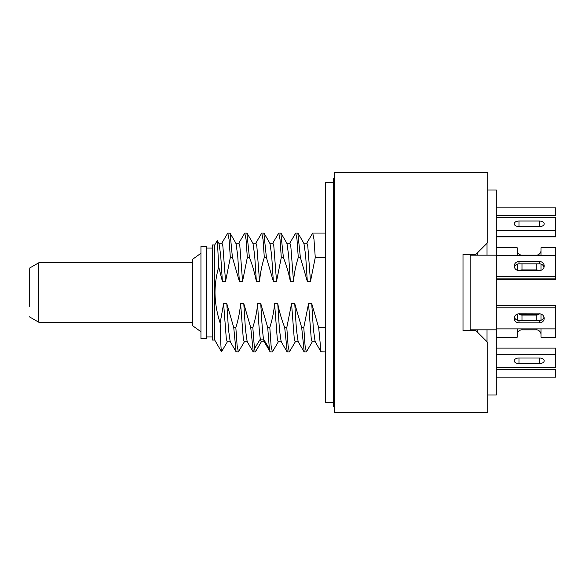 <?xml version="1.0" encoding="UTF-8"?>
<svg xmlns="http://www.w3.org/2000/svg" width="585" height="585" viewBox="0 0 585 585"><rect width="100%" height="100%" fill="white"/><g stroke="black" fill="none" stroke-linecap="round" stroke-linejoin="round"><path stroke-width="0.88" d="M463.006 254.453L475.846 254.453L487.736 242.563L487.736 172.407L334.591 172.407L334.591 412.593L487.736 412.593L487.736 342.437L475.846 330.547L463.006 330.547L463.006 254.453L463.006 292.5M325.318 351.951L321.004 351.768L318.671 327.527L325.318 327.527M306.613 243.404L312.726 233.049L313.991 239.484L315.264 257.473L325.318 257.473M233.744 327.527L236.077 351.768L230.176 341.596L228.494 329.618L226.805 303.652L233.744 327.527L235.835 327.527C238.234 319.995 239.828 312.039 240.603 303.652L243.791 303.652L250.731 327.527L252.822 327.527C255.55 318.481 257.137 310.518 257.59 303.652L260.778 303.652L267.718 327.527L269.809 327.527C272.376 319.234 273.963 311.271 274.577 303.652L277.758 303.652C279.14 311.066 281.458 319.03 284.698 327.527L286.796 327.527L291.564 303.652L294.745 303.652L301.684 327.527L303.783 327.527L308.544 303.652L311.732 303.652L318.671 327.527M226.805 303.652L223.616 303.652L220.143 323.03C216.779 312.536 215.068 302.357 215.009 292.5C215.046 284.149 216.274 275.608 218.71 266.87L222.38 281.348L225.569 281.348L230.336 257.473L232.428 257.473L239.367 281.348L242.556 281.348L247.323 257.473L249.415 257.473C252.106 264.062 254.416 272.018 256.354 281.348L259.543 281.348C260.318 272.976 261.912 265.02 264.31 257.473L266.402 257.473L273.341 281.348L276.529 281.348L281.297 257.473L283.389 257.473C286.65 266.036 288.968 273.999 290.328 281.348L293.516 281.348C294.079 273.934 295.666 265.978 298.277 257.473L300.376 257.473L307.315 281.348L310.503 281.348L315.264 257.473M236.077 351.768L238.38 351.951L237.1 345.442L235.835 327.527M244.486 341.596L238.38 351.951M250.731 327.527L253.276 351.951L255.367 351.951L254.468 348.718L252.822 327.527M261.473 341.589L255.367 351.951M267.718 327.527L269.363 348.718L270.255 351.951L272.354 351.951L271.089 345.581L269.809 327.527M278.46 341.596L272.354 351.951M284.698 327.527L287.242 351.951L289.341 351.951L288.069 345.508L286.796 327.527M295.447 341.596L289.341 351.951M301.684 327.527L304.229 351.951L306.321 351.951L305.048 345.442L303.783 327.527M312.434 341.596L306.321 351.951M230.336 257.473L229.064 239.506L227.792 233.049L230.102 233.232L232.428 257.473M227.792 233.049L221.686 243.404M249.415 257.473L246.87 233.049L244.779 233.049L246.051 239.484L247.323 257.473M238.673 243.404L244.779 233.049M266.402 257.473L263.857 233.049L261.766 233.049L263.045 239.558L264.31 257.473M255.66 243.404L261.766 233.049M283.389 257.473L280.844 233.049L278.752 233.049L280.025 239.492L281.297 257.473M272.639 243.411L278.752 233.049M300.376 257.473L297.831 233.049L295.739 233.049L296.997 239.419L298.277 257.473M289.626 243.411L295.739 233.049M227.499 341.596L221.496 351.768L214.739 340.06L214.739 244.939L217.254 240.581L219.009 243.411L220.699 255.389L222.38 281.348M218.71 266.87L217.371 240.581M214.739 340.06L212.362 340.06L212.362 244.939L214.739 244.939M221.605 351.775C221.115 351.695 220.625 342.115 220.143 323.03M321.004 351.768L315.11 341.589L313.421 329.618L311.732 303.652M315.366 341.815L312.178 341.815L311.271 339.066L308.544 303.652M307.315 281.348L305.626 255.389L303.937 243.411L298.043 233.232M310.503 281.348L307.776 245.934L306.869 243.184L303.681 243.184M290.328 281.348L288.639 255.389L286.957 243.411L281.056 233.232M293.516 281.348L290.789 245.941L289.882 243.184L286.701 243.184M304.017 351.768L298.123 341.596L296.434 329.618L294.745 303.652M298.379 341.815L295.191 341.815L294.284 339.066L291.564 303.652M273.341 281.348L271.652 255.389L269.97 243.411L264.069 233.232M276.529 281.348L273.809 245.941L272.902 243.184L269.714 243.184M287.03 351.768L281.136 341.596L279.447 329.618L277.758 303.652M281.392 341.815L278.204 341.815L277.297 339.059L274.577 303.652M264.405 341.815L261.217 341.815L260.325 339.132C259.411 332.799 258.497 320.975 257.59 303.652M270.043 351.768L264.149 341.596L263.513 339.132C262.599 332.799 261.685 320.975 260.778 303.652M256.354 281.348L254.672 255.382L252.983 243.411L247.082 233.232M259.543 281.348L256.822 245.941L255.916 243.184L252.727 243.184M253.064 351.768L247.162 341.596L245.473 329.618L243.791 303.652M247.418 341.815L244.23 341.815L243.323 339.059L240.603 303.652M239.367 281.348L237.685 255.382L235.996 243.404L230.102 233.232M242.556 281.348L239.835 245.934L238.929 243.184L235.74 243.184M230.431 341.815L227.243 341.815L226.336 339.059L223.616 303.652M225.569 281.348L222.848 245.934L221.942 243.184L218.753 243.184M29.25 306.481L29.25 269.553M29.25 268.266L38.764 262.775L38.764 322.225L192.385 322.225M487.736 190.008L496.299 190.008L496.299 394.992L487.736 394.992M487.027 243.272L487.027 255.162M487.027 329.838L487.027 341.728M496.299 255.162L470.143 255.162L470.143 329.838L496.299 329.838M477.272 255.162L477.272 253.027M477.272 331.973L477.272 329.838M496.299 307.798L555.75 307.798L555.75 328.872L496.299 328.872M539.436 313.816A4.753 4.526 0 0 1 544.196 318.335A4.753 4.526 0 0 1 539.436 322.861L518.983 322.861A4.753 4.526 0 0 1 514.23 318.335A4.753 4.526 0 0 1 518.983 313.816L539.436 313.867M496.299 305.443L555.75 305.443L555.75 307.798M544.028 317.158A4.753 4.526 0 0 1 539.436 320.507L518.983 320.507A4.753 4.526 0 0 1 514.39 317.158M496.299 354.276L555.75 354.276L555.75 367.307L496.299 367.307M539.436 357.991A4.753 2.793 0 0 1 544.196 360.791A4.753 2.793 0 0 1 539.436 363.585L518.983 363.585A4.753 2.793 0 0 1 514.23 360.791A4.753 2.793 0 0 1 518.983 357.991L539.436 357.991L539.436 363.585M496.299 348.119L555.75 348.119L555.75 354.276M496.299 377.157L555.75 377.157L555.75 369.552L496.299 369.552M496.299 367.702L555.75 367.702L555.75 367.307M538.617 314.459L519.619 314.459M496.299 279.557L555.75 279.557L555.75 278.906L496.299 278.906M496.299 236.881L555.75 236.881L555.75 236.479L496.299 236.479M496.299 215.448L555.75 215.448L555.75 207.843L496.299 207.843M496.299 217.298L555.75 217.298L555.75 230.322L496.299 230.322M539.436 221.013A4.753 2.793 180 0 1 544.196 223.806A4.753 2.793 180 0 1 539.436 226.607L518.983 226.607A4.753 2.793 180 0 1 514.23 223.806A4.753 2.793 180 0 1 518.983 221.013L539.436 221.013L539.436 226.607M555.75 230.322L555.75 236.479M496.299 255.477L555.75 255.477L555.75 276.551L496.299 276.551M539.436 261.495A4.753 4.526 180 0 1 544.196 266.014A4.753 4.526 180 0 1 539.436 270.541L518.983 270.541A4.753 4.526 180 0 1 514.23 266.014A4.753 4.526 180 0 1 518.983 261.495L539.436 261.495L539.436 263.842A4.753 4.526 180 0 1 544.028 267.191M555.75 276.551L555.75 278.906M514.39 267.191A4.753 4.526 180 0 1 518.983 263.842L539.436 263.842M555.75 328.872L555.75 337.209L541.008 337.209L541.008 328.872M517.228 314.138L517.228 320.185M541.008 320.258L541.008 314.065M517.228 328.872L517.228 337.209L496.299 337.209M539.494 313.816A4.753 4.753 0 0 1 536.248 315.088L521.981 315.088A4.753 4.753 0 0 1 518.741 313.816M541.008 334.591A4.753 4.753 180 0 0 536.248 329.838L536.248 328.872M517.228 334.591A4.753 4.753 180 0 1 521.981 329.838L536.248 329.838M541.008 255.477L541.008 247.791L555.75 247.791L555.75 255.477M517.228 264.164L517.228 270.219M541.008 270.285L541.008 264.098M496.299 247.791L517.228 247.791L517.228 255.477M538.617 270.541A4.753 4.753 180 0 0 536.248 269.912L536.248 263.842M541.008 250.409A4.753 4.753 0 0 1 536.248 255.162L521.981 255.162A4.753 4.753 0 0 1 517.228 250.409M519.619 270.541A4.753 4.753 180 0 1 521.981 269.912L536.248 269.912M334.591 406.648L333.64 406.648L333.64 178.352L334.591 178.352M333.64 182.637L325.318 182.637L325.318 402.363L333.64 402.363M206.651 246.365L200.947 246.365L200.947 338.635L206.651 338.635L206.651 246.365M200.947 253.261L192.385 259.455L192.385 325.545L200.947 331.739M269.363 348.718L263.513 339.132L260.325 339.132L254.468 348.718M539.436 320.507L539.436 322.861M518.983 320.507L518.983 322.861M518.983 357.991L518.983 363.585M518.983 226.607L518.983 221.013M518.983 263.842L518.983 261.495M536.248 320.507L536.248 315.088M521.981 329.838L521.981 328.872M521.981 320.507L521.981 315.088M521.981 269.912L521.981 263.842M312.726 233.049L325.318 233.049M29.25 316.734L38.764 322.225M38.764 262.775L192.385 262.775M212.362 336.967L206.651 336.967M212.362 248.033L206.651 248.033"/></g></svg>
